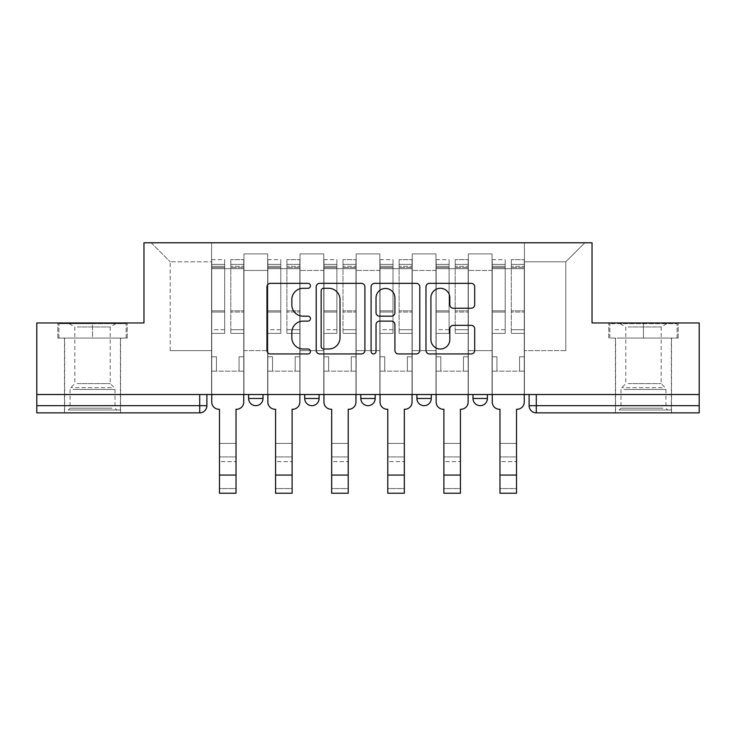 <?xml version="1.0" encoding="UTF-8"?>
<svg xmlns="http://www.w3.org/2000/svg" width="736" height="736" viewBox="0 0 736 736"><rect width="100%" height="100%" fill="white"/><g stroke="black" fill="none" stroke-linecap="round" stroke-linejoin="round"><path stroke-width="0.55" stroke-dasharray="3.68 2.76" d="M310.463 285.816A2.475 2.475 0 0 0 307.998 283.342L270.489 283.342A3.533 3.533 0 0 0 266.956 286.874L266.956 350.41A3.533 3.533 0 0 0 270.489 353.942L307.998 353.942A2.475 2.475 0 0 0 310.463 351.468A2.475 2.475 0 0 0 307.998 349.002L303.14 349.002A11.298 11.298 0 0 1 291.842 337.704L291.842 332.414A11.298 11.298 0 0 1 303.14 321.117L307.998 321.117A2.475 2.475 0 0 0 310.463 318.642A2.475 2.475 0 0 0 307.998 316.176L303.14 316.176A11.298 11.298 0 0 1 291.842 304.879L291.842 299.58A11.298 11.298 0 0 1 303.14 288.291L307.998 288.291A2.475 2.475 0 0 0 310.463 285.816M473.009 394.524L487.388 394.524L473.009 394.524L473.009 398.48L487.388 398.48M431.287 394.524L416.907 394.524L431.287 394.524L431.287 398.48A7.194 7.194 0 0 1 424.102 405.665A7.194 7.194 0 0 1 416.907 398.48L431.287 398.48M360.806 394.524L375.194 394.524L375.194 398.48L360.806 398.48L360.806 394.524L375.194 394.524M304.713 394.524L319.093 394.524L304.713 394.524L304.713 398.48L319.093 398.48A7.194 7.194 0 0 1 311.898 405.665M248.612 394.524L262.991 394.524L248.612 394.524L248.612 398.48L262.991 398.48A7.194 7.194 0 0 1 255.806 405.665M92.543 412.859L64.492 412.859L92.543 412.859M92.543 338.063L57.84 338.063L127.245 338.063L92.543 338.063L92.543 322.957L127.245 322.957L57.84 322.957L92.543 322.957L92.543 338.063L126.16 338.063L58.917 338.063L92.543 338.063L92.543 323.674L126.16 323.674L58.917 323.674L92.543 323.674L92.543 338.063M643.457 412.859L671.508 412.859L643.457 412.859M643.457 338.063L678.16 338.063L643.457 338.063L643.457 322.957L678.16 322.957L608.755 322.957L643.457 322.957L643.457 338.063L677.083 338.063L609.84 338.063L643.457 338.063L643.457 323.674L677.083 323.674L609.84 323.674L643.457 323.674L643.457 338.063M699.2 394.524L36.8 394.524L36.8 322.957L143.962 322.957L143.962 242.77L592.038 242.77L592.038 322.957L699.2 322.957L699.2 405.665L529.101 405.665A7.194 7.194 0 0 0 536.296 412.859L699.2 412.859L699.2 405.665M36.8 394.524L199.704 394.524L36.8 394.524L36.8 412.859L199.704 412.859L199.704 405.665L36.8 405.665M243.938 270.452L243.938 350.649L243.938 270.452L267.665 270.452L267.665 253.911L267.665 350.649L267.665 270.452L243.938 270.452M243.938 394.524L243.938 253.911L267.665 253.911L243.938 253.911L243.938 394.524L243.938 371.146L211.572 371.146L243.938 371.146L243.938 394.524L211.572 394.524L211.572 242.77L524.428 242.77L151.156 242.77L211.572 242.77L211.572 350.649L211.572 261.823L170.218 261.823L211.572 261.823L211.572 242.77L211.572 394.524L211.572 371.146L211.572 394.524L243.938 394.524M267.665 394.524L267.665 253.911L243.938 253.911L267.665 253.911L267.665 394.524L267.665 371.146L300.03 371.146L267.665 371.146L267.665 394.524L300.03 394.524L300.03 253.911L300.03 270.452L300.03 253.911L323.766 253.911L323.766 270.452L323.766 253.911L300.03 253.911L300.03 394.524L300.03 371.146L300.03 394.524L267.665 394.524M300.03 350.649L300.03 270.452L300.03 350.649L323.766 350.649L323.766 270.452L323.766 350.649L300.03 350.649M323.766 394.524L323.766 253.911L300.03 253.911L323.766 253.911L323.766 394.524L323.766 371.146L356.132 371.146L323.766 371.146L323.766 394.524L356.132 394.524L356.132 253.911L356.132 270.452L356.132 253.911L379.868 253.911L379.868 270.452L379.868 253.911L356.132 253.911L356.132 394.524L356.132 371.146L356.132 394.524L323.766 394.524M356.132 350.649L356.132 270.452L356.132 350.649L379.868 350.649L379.868 270.452L379.868 350.649L356.132 350.649M379.868 394.524L379.868 253.911L356.132 253.911L379.868 253.911L379.868 394.524L379.868 371.146L412.234 371.146L379.868 371.146L379.868 394.524L412.234 394.524L412.234 253.911L412.234 270.452L412.234 253.911L435.97 253.911L435.97 270.452L435.97 253.911L412.234 253.911L412.234 394.524L412.234 371.146L412.234 394.524L379.868 394.524M412.234 350.649L412.234 270.452L412.234 350.649L435.97 350.649L435.97 270.452L435.97 350.649L412.234 350.649M435.97 394.524L435.97 253.911L412.234 253.911L435.97 253.911L435.97 394.524L435.97 371.146L468.335 371.146L435.97 371.146L435.97 394.524L468.335 394.524L468.335 253.911L468.335 270.452L468.335 253.911L492.062 253.911L492.062 270.452L492.062 253.911L468.335 253.911L468.335 394.524L468.335 371.146L468.335 394.524L435.97 394.524M468.335 350.649L468.335 270.452L468.335 350.649L492.062 350.649L492.062 270.452L492.062 350.649L468.335 350.649M492.062 394.524L492.062 253.911L468.335 253.911L492.062 253.911L492.062 394.524L492.062 371.146L524.428 371.146L492.062 371.146L492.062 394.524L524.428 394.524L524.428 242.77L584.844 242.77L524.428 242.77L524.428 261.823L565.782 261.823L524.428 261.823L524.428 350.649L524.428 242.77L524.428 394.524L492.062 394.524L524.428 394.524L524.428 371.146L524.428 394.524L492.062 394.524M243.938 350.649L267.665 350.649L243.938 350.649M170.218 350.649L170.218 261.823L170.218 350.649L211.572 350.649L170.218 350.649M565.782 350.649L565.782 261.823L584.844 242.77L565.782 261.823L565.782 350.649L524.428 350.649L565.782 350.649M536.296 394.524L529.101 394.524L536.296 394.524L536.296 412.859M199.704 394.524L206.899 394.524L199.704 394.524L199.704 405.665L206.899 405.665M151.156 242.77L170.218 261.823L151.156 242.77M127.245 338.063L127.245 322.957L127.245 338.063M57.84 338.063L57.84 322.957L57.84 338.063M678.16 338.063L678.16 322.957L678.16 338.063M608.755 338.063L608.755 322.957L608.755 338.063M364.909 350.41L364.909 286.874A3.533 3.533 0 0 0 361.385 283.342L319.728 283.342A3.533 3.533 0 0 0 316.204 286.874L316.204 350.41A3.533 3.533 0 0 0 319.728 353.942L361.385 353.942A3.533 3.533 0 0 0 364.909 350.41M323.61 288.291A2.475 2.475 0 0 0 321.144 290.757L321.144 346.527A2.475 2.475 0 0 0 323.61 349.002L328.734 349.002A11.298 11.298 0 0 0 340.023 337.704L340.023 299.58A11.298 11.298 0 0 0 328.734 288.291L323.61 288.291M374.615 283.342L416.272 283.342A3.533 3.533 0 0 1 419.796 286.874L419.796 350.41A3.533 3.533 0 0 1 416.272 353.942L398.443 353.942A3.533 3.533 0 0 1 394.919 350.41L394.919 324.64A3.533 3.533 0 0 0 391.386 321.117L379.564 321.117A3.533 3.533 0 0 0 376.032 324.64L376.032 351.468A2.475 2.475 0 0 1 373.557 353.942A2.475 2.475 0 0 1 371.091 351.468L371.091 286.874A3.533 3.533 0 0 1 374.615 283.342M394.919 297.905A9.439 9.439 0 0 0 385.471 288.466A9.439 9.439 0 0 0 376.032 297.905L376.032 312.644A3.533 3.533 0 0 0 379.564 316.176L391.386 316.176A3.533 3.533 0 0 0 394.919 312.644L394.919 297.905M453.33 308.228L471.16 308.228A3.533 3.533 0 0 0 474.692 304.704L474.692 286.874A3.533 3.533 0 0 0 471.16 283.342L429.511 283.342A3.533 3.533 0 0 0 425.978 286.874L425.978 350.41A3.533 3.533 0 0 0 429.511 353.942L471.16 353.942A3.533 3.533 0 0 0 474.692 350.41L474.692 328.882A3.533 3.533 0 0 0 471.16 325.349L453.33 325.349A3.533 3.533 0 0 0 449.806 328.882L449.806 339.554A9.439 9.439 0 0 1 440.358 349.002A9.439 9.439 0 0 1 430.919 339.554L430.919 297.73A9.439 9.439 0 0 1 440.358 288.291A9.439 9.439 0 0 1 449.806 297.73L449.806 304.704A3.533 3.533 0 0 0 453.33 308.228M219.484 443.431L236.026 443.431L219.484 443.431L219.484 456.909L236.026 456.909L236.026 443.431L236.026 461.592L236.026 456.909L219.484 456.909L219.484 461.592L236.026 461.592L219.484 461.592L219.484 409.262L218.942 409.262A7.194 7.194 0 0 1 211.747 402.077A7.194 7.194 0 0 0 218.942 409.262A7.194 7.194 0 0 1 211.747 402.077L211.747 371.146L216.421 371.146L211.747 371.146L211.747 394.524L211.747 264.344L211.747 329.728L224.692 329.728L224.692 312.036L211.747 312.036L211.747 333.39L224.692 333.39L224.692 259.67L224.692 268.658L230.81 268.658L211.747 268.658L211.747 402.077M243.754 402.077L243.754 356.767L239.08 356.767L243.754 356.767L243.754 268.658L243.754 394.524L243.754 371.146L239.08 371.146L243.754 371.146L243.754 356.767L239.08 356.767L239.08 371.146L243.754 371.146L239.08 371.146L239.08 356.767L239.08 371.146L239.08 356.767L243.754 356.767L243.754 259.67L243.754 402.077A7.194 7.194 0 0 1 236.56 409.262A7.194 7.194 0 0 0 243.754 402.077A7.194 7.194 0 0 1 236.56 409.262L236.026 409.262L236.026 443.431M230.81 267.527L230.81 264.344L230.81 268.658L243.754 268.658L243.754 264.344L243.754 329.728L230.81 329.728L243.754 329.728L243.754 333.39L230.81 333.39L243.754 333.39L243.754 259.67L243.754 268.658L230.81 268.658L243.754 268.658L230.81 268.658L230.81 259.67L230.81 268.658L230.81 264.344L243.754 264.344L230.81 264.344L230.81 312.036L243.754 312.036L230.81 312.036L230.81 333.39L230.81 259.67L243.754 259.67L230.81 259.67L230.81 266.294L243.754 266.294L230.81 266.294L230.81 310.804L243.754 310.804L230.81 310.804L230.81 333.39L230.81 267.527L243.754 267.527L230.81 267.527M211.747 356.767L211.747 264.344L211.747 312.036L224.692 312.036L224.692 264.344L224.692 268.658L211.747 268.658L224.692 268.658L224.692 264.344L211.747 264.344L224.692 264.344L224.692 333.39L211.747 333.39L211.747 259.67L211.747 268.658L224.692 268.658L224.692 259.67L211.747 259.67L211.747 371.146L216.421 371.146L216.421 356.767L211.747 356.767L216.421 356.767L211.747 356.767L216.421 356.767L216.421 371.146L216.421 356.767L216.421 371.146L211.747 371.146L211.747 356.767M236.026 493.23L236.026 488.557L219.484 488.557L219.484 493.23M236.56 409.262L236.026 409.262L236.026 488.557L219.484 488.557L219.484 409.262L218.942 409.262M224.692 329.728L211.747 329.728L211.747 333.39L211.747 259.67L224.692 259.67L224.692 266.294L211.747 266.294L224.692 266.294L224.692 310.804L211.747 310.804L224.692 310.804L224.692 329.728M275.577 443.431L292.118 443.431L275.577 443.431L275.577 456.909L292.118 456.909L292.118 443.431L292.118 461.592L292.118 456.909L275.577 456.909L275.577 461.592L292.118 461.592L275.577 461.592L275.577 409.262L275.043 409.262A7.194 7.194 0 0 1 267.849 402.077A7.194 7.194 0 0 0 275.043 409.262A7.194 7.194 0 0 1 267.849 402.077L267.849 371.146L272.522 371.146L267.849 371.146L267.849 394.524L267.849 264.344L267.849 329.728L280.793 329.728L280.793 312.036L267.849 312.036L267.849 333.39L280.793 333.39L280.793 259.67L280.793 268.658L286.911 268.658L267.849 268.658L267.849 402.077M299.856 402.077L299.856 356.767L295.182 356.767L299.856 356.767L299.856 268.658L299.856 394.524L299.856 371.146L295.182 371.146L299.856 371.146L299.856 356.767L295.182 356.767L295.182 371.146L299.856 371.146L295.182 371.146L295.182 356.767L295.182 371.146L295.182 356.767L299.856 356.767L299.856 259.67L299.856 402.077A7.194 7.194 0 0 1 292.661 409.262A7.194 7.194 0 0 0 299.856 402.077A7.194 7.194 0 0 1 292.661 409.262L292.118 409.262L292.118 443.431M286.911 267.527L286.911 264.344L286.911 268.658L299.856 268.658L299.856 264.344L299.856 329.728L286.911 329.728L299.856 329.728L299.856 333.39L286.911 333.39L299.856 333.39L299.856 259.67L299.856 268.658L286.911 268.658L299.856 268.658L286.911 268.658L286.911 259.67L286.911 268.658L286.911 264.344L299.856 264.344L286.911 264.344L286.911 312.036L299.856 312.036L286.911 312.036L286.911 333.39L286.911 259.67L299.856 259.67L286.911 259.67L286.911 266.294L299.856 266.294L286.911 266.294L286.911 310.804L299.856 310.804L286.911 310.804L286.911 333.39L286.911 267.527L299.856 267.527L286.911 267.527M267.849 356.767L267.849 264.344L267.849 312.036L280.793 312.036L280.793 264.344L280.793 268.658L267.849 268.658L280.793 268.658L280.793 264.344L267.849 264.344L280.793 264.344L280.793 333.39L267.849 333.39L267.849 259.67L267.849 268.658L280.793 268.658L280.793 259.67L267.849 259.67L267.849 371.146L272.522 371.146L272.522 356.767L267.849 356.767L272.522 356.767L267.849 356.767L272.522 356.767L272.522 371.146L272.522 356.767L272.522 371.146L267.849 371.146L267.849 356.767M331.678 443.431L348.22 443.431L331.678 443.431L331.678 456.909L348.22 456.909L348.22 443.431L348.22 461.592L348.22 456.909L331.678 456.909L331.678 461.592L348.22 461.592L331.678 461.592L331.678 409.262L331.136 409.262A7.194 7.194 0 0 1 323.95 402.077A7.194 7.194 0 0 0 331.136 409.262A7.194 7.194 0 0 1 323.95 402.077L323.95 371.146L328.624 371.146L323.95 371.146L323.95 394.524L323.95 264.344L323.95 329.728L336.895 329.728L336.895 312.036L323.95 312.036L323.95 333.39L336.895 333.39L336.895 259.67L336.895 268.658L343.004 268.658L323.95 268.658L323.95 402.077M355.957 402.077L355.957 356.767L351.274 356.767L355.957 356.767L355.957 268.658L355.957 394.524L355.957 371.146L351.274 371.146L355.957 371.146L355.957 356.767L351.274 356.767L351.274 371.146L355.957 371.146L351.274 371.146L351.274 356.767L351.274 371.146L351.274 356.767L355.957 356.767L355.957 259.67L355.957 402.077A7.194 7.194 0 0 1 348.763 409.262A7.194 7.194 0 0 0 355.957 402.077A7.194 7.194 0 0 1 348.763 409.262L348.22 409.262L348.22 443.431M343.004 267.527L343.004 264.344L343.004 268.658L355.957 268.658L355.957 264.344L355.957 329.728L343.004 329.728L355.957 329.728L355.957 333.39L343.004 333.39L355.957 333.39L355.957 259.67L355.957 268.658L343.004 268.658L355.957 268.658L343.004 268.658L343.004 259.67L343.004 268.658L343.004 264.344L355.957 264.344L343.004 264.344L343.004 312.036L355.957 312.036L343.004 312.036L343.004 333.39L343.004 259.67L355.957 259.67L343.004 259.67L343.004 266.294L355.957 266.294L343.004 266.294L343.004 310.804L355.957 310.804L343.004 310.804L343.004 333.39L343.004 267.527L355.957 267.527L343.004 267.527M323.95 356.767L323.95 264.344L323.95 312.036L336.895 312.036L336.895 264.344L336.895 268.658L323.95 268.658L336.895 268.658L336.895 264.344L323.95 264.344L336.895 264.344L336.895 333.39L323.95 333.39L323.95 259.67L323.95 268.658L336.895 268.658L336.895 259.67L323.95 259.67L323.95 371.146L328.624 371.146L328.624 356.767L323.95 356.767L328.624 356.767L323.95 356.767L328.624 356.767L328.624 371.146L328.624 356.767L328.624 371.146L323.95 371.146L323.95 356.767M71.521 409.989L116.812 409.989L71.521 409.989M112.001 408.186L70.067 408.186L112.001 408.186M72.294 323.674L115.911 323.674L72.294 323.674M77.216 326.959L110.234 326.959L77.216 326.959M77.216 383.631L110.234 383.631L77.216 383.631M68.402 409.989L120.41 409.989L68.402 409.989M68.402 338.063L120.41 338.063L68.402 338.063M126.16 338.063L126.16 323.674L126.16 338.063M58.917 338.063L58.917 323.674L58.917 338.063M622.435 409.989L667.736 409.989L622.435 409.989M662.924 408.186L620.982 408.186L662.924 408.186M623.217 323.674L666.834 323.674L623.217 323.674M628.13 326.959L661.158 326.959L628.13 326.959M628.13 383.631L661.158 383.631L628.13 383.631M619.326 409.989L671.333 409.989L619.326 409.989M619.326 338.063L671.333 338.063L619.326 338.063M677.083 338.063L677.083 323.674L677.083 338.063M609.84 338.063L609.84 323.674L609.84 338.063M292.118 493.23L292.118 488.557L275.577 488.557L275.577 493.23M292.661 409.262L292.118 409.262L292.118 488.557L275.577 488.557L275.577 409.262L275.043 409.262M280.793 329.728L267.849 329.728L267.849 333.39L267.849 259.67L280.793 259.67L280.793 266.294L267.849 266.294L280.793 266.294L280.793 310.804L267.849 310.804L280.793 310.804L280.793 329.728M348.22 493.23L348.22 488.557L331.678 488.557L331.678 493.23M348.763 409.262L348.22 409.262L348.22 488.557L331.678 488.557L331.678 409.262L331.136 409.262M336.895 329.728L323.95 329.728L323.95 333.39L323.95 259.67L336.895 259.67L336.895 266.294L323.95 266.294L336.895 266.294L336.895 310.804L323.95 310.804L336.895 310.804L336.895 329.728M387.78 443.431L404.322 443.431L387.78 443.431L387.78 456.909L404.322 456.909L404.322 443.431L404.322 461.592L404.322 456.909L387.78 456.909L387.78 461.592L404.322 461.592L387.78 461.592L387.78 409.262L387.237 409.262A7.194 7.194 0 0 1 380.043 402.077A7.194 7.194 0 0 0 387.237 409.262A7.194 7.194 0 0 1 380.043 402.077L380.043 371.146L384.726 371.146L380.043 371.146L380.043 394.524L380.043 264.344L380.043 329.728L392.996 329.728L392.996 312.036L380.043 312.036L380.043 333.39L392.996 333.39L392.996 259.67L392.996 268.658L399.105 268.658L380.043 268.658L380.043 402.077M412.05 402.077L412.05 356.767L407.376 356.767L412.05 356.767L412.05 268.658L412.05 394.524L412.05 371.146L407.376 371.146L412.05 371.146L412.05 356.767L407.376 356.767L407.376 371.146L412.05 371.146L407.376 371.146L407.376 356.767L407.376 371.146L407.376 356.767L412.05 356.767L412.05 259.67L412.05 402.077A7.194 7.194 0 0 1 404.864 409.262A7.194 7.194 0 0 0 412.05 402.077A7.194 7.194 0 0 1 404.864 409.262L404.322 409.262L404.322 443.431M399.105 267.527L399.105 264.344L399.105 268.658L412.05 268.658L412.05 264.344L412.05 329.728L399.105 329.728L412.05 329.728L412.05 333.39L399.105 333.39L412.05 333.39L412.05 259.67L412.05 268.658L399.105 268.658L412.05 268.658L399.105 268.658L399.105 259.67L399.105 268.658L399.105 264.344L412.05 264.344L399.105 264.344L399.105 312.036L412.05 312.036L399.105 312.036L399.105 333.39L399.105 259.67L412.05 259.67L399.105 259.67L399.105 266.294L412.05 266.294L399.105 266.294L399.105 310.804L412.05 310.804L399.105 310.804L399.105 333.39L399.105 267.527L412.05 267.527L399.105 267.527M380.043 356.767L380.043 264.344L380.043 312.036L392.996 312.036L392.996 264.344L392.996 268.658L380.043 268.658L392.996 268.658L392.996 264.344L380.043 264.344L392.996 264.344L392.996 333.39L380.043 333.39L380.043 259.67L380.043 268.658L392.996 268.658L392.996 259.67L380.043 259.67L380.043 371.146L384.726 371.146L384.726 356.767L380.043 356.767L384.726 356.767L380.043 356.767L384.726 356.767L384.726 371.146L384.726 356.767L384.726 371.146L380.043 371.146L380.043 356.767M443.882 443.431L460.423 443.431L443.882 443.431L443.882 456.909L460.423 456.909L460.423 443.431L460.423 461.592L460.423 456.909L443.882 456.909L443.882 461.592L460.423 461.592L443.882 461.592L443.882 409.262L443.339 409.262A7.194 7.194 0 0 1 436.144 402.077A7.194 7.194 0 0 0 443.339 409.262A7.194 7.194 0 0 1 436.144 402.077L436.144 371.146L440.818 371.146L436.144 371.146L436.144 394.524L436.144 264.344L436.144 329.728L449.089 329.728L449.089 312.036L436.144 312.036L436.144 333.39L449.089 333.39L449.089 259.67L449.089 268.658L455.207 268.658L436.144 268.658L436.144 402.077M468.151 402.077L468.151 356.767L463.478 356.767L468.151 356.767L468.151 268.658L468.151 394.524L468.151 371.146L463.478 371.146L468.151 371.146L468.151 356.767L463.478 356.767L463.478 371.146L468.151 371.146L463.478 371.146L463.478 356.767L463.478 371.146L463.478 356.767L468.151 356.767L468.151 259.67L468.151 402.077A7.194 7.194 0 0 1 460.957 409.262A7.194 7.194 0 0 0 468.151 402.077A7.194 7.194 0 0 1 460.957 409.262L460.423 409.262L460.423 443.431M455.207 267.527L455.207 264.344L455.207 268.658L468.151 268.658L468.151 264.344L468.151 329.728L455.207 329.728L468.151 329.728L468.151 333.39L455.207 333.39L468.151 333.39L468.151 259.67L468.151 268.658L455.207 268.658L468.151 268.658L455.207 268.658L455.207 259.67L455.207 268.658L455.207 264.344L468.151 264.344L455.207 264.344L455.207 312.036L468.151 312.036L455.207 312.036L455.207 333.39L455.207 259.67L468.151 259.67L455.207 259.67L455.207 266.294L468.151 266.294L455.207 266.294L455.207 310.804L468.151 310.804L455.207 310.804L455.207 333.39L455.207 267.527L468.151 267.527L455.207 267.527M436.144 356.767L436.144 264.344L436.144 312.036L449.089 312.036L449.089 264.344L449.089 268.658L436.144 268.658L449.089 268.658L449.089 264.344L436.144 264.344L449.089 264.344L449.089 333.39L436.144 333.39L436.144 259.67L436.144 268.658L449.089 268.658L449.089 259.67L436.144 259.67L436.144 371.146L440.818 371.146L440.818 356.767L436.144 356.767L440.818 356.767L436.144 356.767L440.818 356.767L440.818 371.146L440.818 356.767L440.818 371.146L436.144 371.146L436.144 356.767M499.974 443.431L516.516 443.431L499.974 443.431L499.974 456.909L516.516 456.909L516.516 443.431L516.516 461.592L516.516 456.909L499.974 456.909L499.974 461.592L516.516 461.592L499.974 461.592L499.974 409.262L499.44 409.262A7.194 7.194 0 0 1 492.246 402.077A7.194 7.194 0 0 0 499.44 409.262A7.194 7.194 0 0 1 492.246 402.077L492.246 371.146L496.92 371.146L492.246 371.146L492.246 394.524L492.246 264.344L492.246 329.728L505.19 329.728L505.19 312.036L492.246 312.036L492.246 333.39L505.19 333.39L505.19 259.67L505.19 268.658L511.308 268.658L492.246 268.658L492.246 402.077M524.253 402.077L524.253 356.767L519.579 356.767L524.253 356.767L524.253 268.658L524.253 394.524L524.253 371.146L519.579 371.146L524.253 371.146L524.253 356.767L519.579 356.767L519.579 371.146L524.253 371.146L519.579 371.146L519.579 356.767L519.579 371.146L519.579 356.767L524.253 356.767L524.253 259.67L524.253 402.077A7.194 7.194 0 0 1 517.058 409.262A7.194 7.194 0 0 0 524.253 402.077A7.194 7.194 0 0 1 517.058 409.262L516.516 409.262L516.516 443.431M511.308 267.527L511.308 264.344L511.308 268.658L524.253 268.658L524.253 264.344L524.253 329.728L511.308 329.728L524.253 329.728L524.253 333.39L511.308 333.39L524.253 333.39L524.253 259.67L524.253 268.658L511.308 268.658L524.253 268.658L511.308 268.658L511.308 259.67L511.308 268.658L511.308 264.344L524.253 264.344L511.308 264.344L511.308 312.036L524.253 312.036L511.308 312.036L511.308 333.39L511.308 259.67L524.253 259.67L511.308 259.67L511.308 266.294L524.253 266.294L511.308 266.294L511.308 310.804L524.253 310.804L511.308 310.804L511.308 333.39L511.308 267.527L524.253 267.527L511.308 267.527M492.246 356.767L492.246 264.344L492.246 312.036L505.19 312.036L505.19 264.344L505.19 268.658L492.246 268.658L505.19 268.658L505.19 264.344L492.246 264.344L505.19 264.344L505.19 333.39L492.246 333.39L492.246 259.67L492.246 268.658L505.19 268.658L505.19 259.67L492.246 259.67L492.246 371.146L496.92 371.146L496.92 356.767L492.246 356.767L496.92 356.767L492.246 356.767L496.92 356.767L496.92 371.146L496.92 356.767L496.92 371.146L492.246 371.146L492.246 356.767M404.322 493.23L404.322 488.557L387.78 488.557L387.78 493.23M404.864 409.262L404.322 409.262L404.322 488.557L387.78 488.557L387.78 409.262L387.237 409.262M392.996 329.728L380.043 329.728L380.043 333.39L380.043 259.67L392.996 259.67L392.996 266.294L380.043 266.294L392.996 266.294L392.996 310.804L380.043 310.804L392.996 310.804L392.996 329.728M460.423 493.23L460.423 488.557L443.882 488.557L443.882 493.23M460.957 409.262L460.423 409.262L460.423 488.557L443.882 488.557L443.882 409.262L443.339 409.262M449.089 329.728L436.144 329.728L436.144 333.39L436.144 259.67L449.089 259.67L449.089 266.294L436.144 266.294L449.089 266.294L449.089 310.804L436.144 310.804L449.089 310.804L449.089 329.728M516.516 493.23L516.516 488.557L499.974 488.557L499.974 493.23M517.058 409.262L516.516 409.262L516.516 488.557L499.974 488.557L499.974 409.262L499.44 409.262M505.19 329.728L492.246 329.728L492.246 333.39L492.246 259.67L505.19 259.67L505.19 266.294L492.246 266.294L505.19 266.294L505.19 310.804L492.246 310.804L505.19 310.804L505.19 329.728M492.062 270.452L468.335 270.452L492.062 270.452M435.97 270.452L412.234 270.452L435.97 270.452M379.868 270.452L356.132 270.452L379.868 270.452M323.766 270.452L300.03 270.452L323.766 270.452M211.747 267.527L224.692 267.527L211.747 267.527M236.026 475.07L219.484 475.07M267.849 267.527L280.793 267.527L267.849 267.527M323.95 267.527L336.895 267.527L323.95 267.527M73.076 389.454L115.018 389.454L73.076 389.454M111.366 387.67L70.803 387.67L111.366 387.67M623.999 389.454L665.933 389.454L623.999 389.454M662.29 387.67L621.727 387.67L662.29 387.67M292.118 475.07L275.577 475.07M348.22 475.07L331.678 475.07M380.043 267.527L392.996 267.527L380.043 267.527M436.144 267.527L449.089 267.527L436.144 267.527M492.246 267.527L505.19 267.527L492.246 267.527M404.322 475.07L387.78 475.07M460.423 475.07L443.882 475.07M516.516 475.07L499.974 475.07M64.492 338.063L64.492 412.859M615.416 338.063L615.416 412.859M671.508 338.063L671.508 412.859M120.584 338.063L120.584 412.859M115.911 323.674L110.234 326.959L110.234 383.631L114.273 387.67L115.018 389.454L115.018 408.186L116.812 409.989M64.667 409.989L64.667 338.063M120.41 409.989L120.41 338.063M69.166 323.674L74.842 326.959L74.842 383.631L70.803 387.67L70.067 389.454L70.067 408.186L68.264 409.989M666.834 323.674L661.158 326.959L661.158 383.631L665.197 387.67L665.933 389.454L665.933 408.186L667.736 409.989M615.59 409.989L615.59 338.063M671.333 409.989L671.333 338.063M620.089 323.674L625.766 326.959L625.766 383.631L621.727 387.67L620.982 389.454L620.982 408.186L619.188 409.989"/><path stroke-width="1.1" d="M310.463 285.816A2.475 2.475 0 0 0 307.998 283.342L270.489 283.342A3.533 3.533 0 0 0 266.956 286.874L266.956 350.41A3.533 3.533 0 0 0 270.489 353.942L307.998 353.942A2.475 2.475 0 0 0 310.463 351.468A2.475 2.475 0 0 0 307.998 349.002L303.14 349.002A11.298 11.298 0 0 1 291.842 337.704L291.842 332.414A11.298 11.298 0 0 1 303.14 321.117L307.998 321.117A2.475 2.475 0 0 0 310.463 318.642A2.475 2.475 0 0 0 307.998 316.176L303.14 316.176A11.298 11.298 0 0 1 291.842 304.879L291.842 299.58A11.298 11.298 0 0 1 303.14 288.291L307.998 288.291A2.475 2.475 0 0 0 310.463 285.816M416.907 394.524L416.907 398.48L431.287 398.48A7.194 7.194 0 0 1 424.102 405.665A7.194 7.194 0 0 1 416.907 398.48L416.907 394.524M471.16 308.228A3.533 3.533 0 0 0 474.692 304.704L474.692 286.874A3.533 3.533 0 0 0 471.16 283.342L429.511 283.342A3.533 3.533 0 0 0 425.978 286.874L425.978 350.41A3.533 3.533 0 0 0 429.511 353.942L471.16 353.942A3.533 3.533 0 0 0 474.692 350.41L474.692 328.882A3.533 3.533 0 0 0 471.16 325.349L453.33 325.349A3.533 3.533 0 0 0 449.806 328.882L449.806 339.554A9.439 9.439 0 0 1 440.358 349.002A9.439 9.439 0 0 1 430.919 339.554L430.919 297.73A9.439 9.439 0 0 1 440.358 288.291A9.439 9.439 0 0 1 449.806 297.73L449.806 304.704A3.533 3.533 0 0 0 453.33 308.228L471.16 308.228M36.8 394.524L36.8 322.957L143.962 322.957L143.962 242.77L592.038 242.77L592.038 322.957L699.2 322.957L699.2 394.524L36.8 394.524L36.8 405.665L206.899 405.665L206.899 394.524L206.899 405.665A7.194 7.194 0 0 1 199.704 412.859L36.8 412.859L36.8 405.665M364.909 286.874A3.533 3.533 0 0 0 361.385 283.342L319.728 283.342A3.533 3.533 0 0 0 316.204 286.874L316.204 350.41A3.533 3.533 0 0 0 319.728 353.942L361.385 353.942A3.533 3.533 0 0 0 364.909 350.41L364.909 286.874M374.615 283.342L416.272 283.342A3.533 3.533 0 0 1 419.796 286.874L419.796 350.41A3.533 3.533 0 0 1 416.272 353.942L398.443 353.942A3.533 3.533 0 0 1 394.919 350.41L394.919 324.64A3.533 3.533 0 0 0 391.386 321.117L379.564 321.117A3.533 3.533 0 0 0 376.032 324.64L376.032 351.468A2.475 2.475 0 0 1 373.557 353.942A2.475 2.475 0 0 1 371.091 351.468L371.091 286.874A3.533 3.533 0 0 1 374.615 283.342M529.101 394.524L529.101 405.665L699.2 405.665L699.2 412.859L536.296 412.859A7.194 7.194 0 0 1 529.101 405.665L529.101 394.524M699.2 394.524L699.2 405.665M487.388 394.524L487.388 398.48A7.194 7.194 0 0 1 480.194 405.665A7.194 7.194 0 0 1 473.009 398.48A7.194 7.194 0 0 0 480.194 405.665A7.194 7.194 0 0 0 487.388 398.48L487.388 394.524M473.009 394.524L473.009 398.48L487.388 398.48M431.287 394.524L431.287 398.48M375.194 394.524L375.194 398.48A7.194 7.194 0 0 1 368 405.665A7.194 7.194 0 0 1 360.806 398.48A7.194 7.194 0 0 0 368 405.665A7.194 7.194 0 0 0 375.194 398.48L360.806 398.48L360.806 394.524M304.713 394.524L304.713 398.48L319.093 398.48L319.093 394.524L319.093 398.48A7.194 7.194 0 0 1 311.898 405.665A7.194 7.194 0 0 1 304.713 398.48A7.194 7.194 0 0 0 311.898 405.665M248.612 394.524L248.612 398.48L262.991 398.48L262.991 394.524L262.991 398.48A7.194 7.194 0 0 1 255.806 405.665A7.194 7.194 0 0 1 248.612 398.48A7.194 7.194 0 0 0 255.806 405.665M199.704 394.524L199.704 412.859A7.194 7.194 0 0 0 206.899 405.665M323.61 288.291A2.475 2.475 0 0 0 321.144 290.757L321.144 346.527A2.475 2.475 0 0 0 323.61 349.002L328.734 349.002A11.298 11.298 0 0 0 340.023 337.704L340.023 299.58A11.298 11.298 0 0 0 328.734 288.291L323.61 288.291M394.919 297.905A9.439 9.439 0 0 0 385.471 288.466A9.439 9.439 0 0 0 376.032 297.905L376.032 312.644A3.533 3.533 0 0 0 379.564 316.176L391.386 316.176A3.533 3.533 0 0 0 394.919 312.644L394.919 297.905M211.747 402.077L211.747 394.524L211.747 402.077A7.194 7.194 0 0 0 218.942 409.262L219.484 409.262L219.484 443.431M218.942 409.262L219.484 409.262L219.484 493.23L236.026 493.23L236.026 409.262L236.56 409.262L236.026 409.262L236.026 443.431M243.754 402.077L243.754 394.524L243.754 402.077A7.194 7.194 0 0 1 236.56 409.262M236.026 493.23L219.484 493.23M267.849 402.077L267.849 394.524L267.849 402.077A7.194 7.194 0 0 0 275.043 409.262L275.577 409.262L275.577 443.431M275.043 409.262L275.577 409.262L275.577 493.23L292.118 493.23L292.118 409.262L292.661 409.262L292.118 409.262L292.118 443.431M299.856 402.077L299.856 394.524L299.856 402.077A7.194 7.194 0 0 1 292.661 409.262M323.95 402.077L323.95 394.524L323.95 402.077A7.194 7.194 0 0 0 331.136 409.262L331.678 409.262L331.678 443.431M331.136 409.262L331.678 409.262L331.678 493.23L348.22 493.23L348.22 409.262L348.763 409.262L348.22 409.262L348.22 443.431M355.957 402.077L355.957 394.524L355.957 402.077A7.194 7.194 0 0 1 348.763 409.262M292.118 493.23L275.577 493.23M348.22 493.23L331.678 493.23M380.043 402.077L380.043 394.524L380.043 402.077A7.194 7.194 0 0 0 387.237 409.262L387.78 409.262L387.78 443.431M387.237 409.262L387.78 409.262L387.78 493.23L404.322 493.23L404.322 409.262L404.864 409.262L404.322 409.262L404.322 443.431M412.05 402.077L412.05 394.524L412.05 402.077A7.194 7.194 0 0 1 404.864 409.262M436.144 402.077L436.144 394.524L436.144 402.077A7.194 7.194 0 0 0 443.339 409.262L443.882 409.262L443.882 443.431M443.339 409.262L443.882 409.262L443.882 493.23L460.423 493.23L460.423 409.262L460.957 409.262L460.423 409.262L460.423 443.431M468.151 402.077L468.151 394.524L468.151 402.077A7.194 7.194 0 0 1 460.957 409.262M492.246 402.077L492.246 394.524L492.246 402.077A7.194 7.194 0 0 0 499.44 409.262L499.974 409.262L499.974 443.431M499.44 409.262L499.974 409.262L499.974 493.23L516.516 493.23L516.516 409.262L517.058 409.262L516.516 409.262L516.516 443.431M524.253 402.077L524.253 394.524L524.253 402.077A7.194 7.194 0 0 1 517.058 409.262M404.322 493.23L387.78 493.23M460.423 493.23L443.882 493.23M516.516 493.23L499.974 493.23M536.296 394.524L536.296 412.859M236.026 475.07L219.484 475.07M292.118 475.07L275.577 475.07M348.22 475.07L331.678 475.07M404.322 475.07L387.78 475.07M460.423 475.07L443.882 475.07M516.516 475.07L499.974 475.07"/></g></svg>
